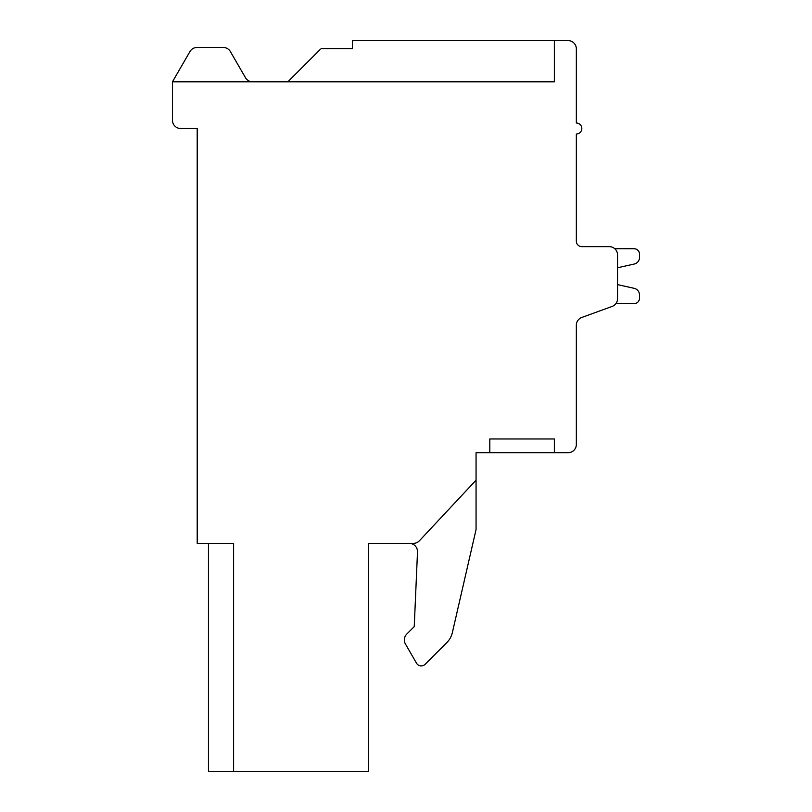 <?xml version="1.0" encoding="UTF-8"?>
<svg xmlns="http://www.w3.org/2000/svg" width="812" height="812" viewBox="0 0 812 812"><rect width="100%" height="100%" fill="white"/><g stroke="black" fill="none" stroke-linecap="round" stroke-linejoin="round"><path stroke-width="1.22" d="M352.428 40.6L352.428 48.659L352.428 40.6L568.096 40.6A8.242 8.242 0 0 1 576.337 48.842L576.337 123.018A5.491 5.491 0 0 1 581.828 128.519A5.491 5.491 0 0 0 576.337 123.018A5.491 5.491 0 0 1 581.828 128.519A5.491 5.491 0 0 1 576.337 134.01A5.491 5.491 0 0 0 581.828 128.519A5.491 5.491 0 0 1 576.337 134.01L576.337 241.154A5.491 5.491 0 0 0 581.828 246.655A5.491 5.491 0 0 1 576.337 241.154A5.491 5.491 0 0 0 581.828 246.655A5.491 5.491 0 0 1 576.337 241.154A5.491 5.491 0 0 0 581.828 246.655A5.491 5.491 0 0 1 576.337 241.154L576.337 134.01L576.337 241.154A5.491 5.491 0 0 0 581.828 246.655A5.491 5.491 0 0 1 576.337 241.154A5.491 5.491 0 0 0 581.828 246.655L609.304 246.655A8.242 8.242 0 0 1 617.546 254.897L617.546 298.684A8.242 8.242 0 0 1 612.126 306.428L581.757 317.482L612.126 306.428M581.828 246.655L609.304 246.655L581.828 246.655A5.491 5.491 0 0 1 576.337 241.154M614.755 248.716L634.03 248.716A5.491 5.491 0 0 1 639.531 254.207L639.531 257.363A6.872 6.872 0 0 1 634.142 264.062L617.546 267.747L617.546 284.626L617.546 267.747L617.546 284.626L634.142 288.311L617.546 284.626L617.546 267.747L617.546 284.626L634.142 288.311L617.546 284.626L617.546 267.747L617.546 284.626L634.142 288.311A6.872 6.872 0 0 1 639.531 295.01L639.531 298.166A5.491 5.491 0 0 1 634.03 303.658L615.882 303.658M554.363 40.6L554.363 81.809L172.469 81.809L189.927 51.592A8.242 8.242 0 0 1 197.062 47.472L223.259 47.472A8.242 8.242 0 0 1 230.395 51.592L245.468 77.688L230.395 51.592M409.268 543.37L413.409 543.37L409.268 543.37A8.242 8.242 0 0 1 417.51 551.612A8.242 8.242 0 0 0 409.268 543.37A8.242 8.242 0 0 1 417.5 551.967L414.242 626.61L406.761 634.091L414.242 626.61L417.5 551.967L414.242 626.61L406.761 634.091L414.242 626.61L417.5 551.967A8.242 8.242 0 0 0 409.268 543.37L413.409 543.37A8.242 8.242 0 0 0 419.428 540.751L476.055 480.176L476.055 452.71L489.798 452.71L489.798 438.967L554.363 438.967L554.363 452.71L568.096 452.71A8.242 8.242 0 0 0 576.337 444.458L576.337 434.846M413.409 543.37L368.638 543.37L408.751 543.37L368.638 543.37L368.638 771.4L233.602 771.4L233.602 543.37L197.204 543.37L197.204 128.519L180.721 128.519A8.242 8.242 0 0 1 172.469 120.277L172.469 81.809L172.469 120.277L172.469 81.809L189.927 51.592M406.761 634.091A8.242 8.242 0 0 0 405.452 644.038L416.485 663.15A5.491 5.491 0 0 0 425.133 664.287L446.844 642.576A20.604 20.604 0 0 0 452.355 632.629L476.055 529.546L476.055 480.176M252.603 81.809A8.242 8.242 0 0 1 245.468 77.688A8.242 8.242 0 0 0 252.603 81.809A8.242 8.242 0 0 1 245.468 77.688M425.133 664.287L446.844 642.576M405.452 644.038L416.485 663.15M617.546 267.747L617.546 284.626L634.142 288.311L617.546 284.626L617.546 267.747M639.531 295.01L639.531 298.166L639.531 295.01M639.531 254.207L639.531 257.363L639.531 254.207M320.141 49.532L287.864 81.809M223.259 47.472L197.062 47.472M208.461 543.37L208.461 771.4L233.602 771.4M576.337 325.226A8.242 8.242 0 0 1 581.757 317.482A8.242 8.242 0 0 0 576.337 325.226L576.337 434.593M321.014 48.659L352.428 48.659M489.798 438.967L554.363 438.967M489.798 452.71L554.363 452.71"/></g></svg>

